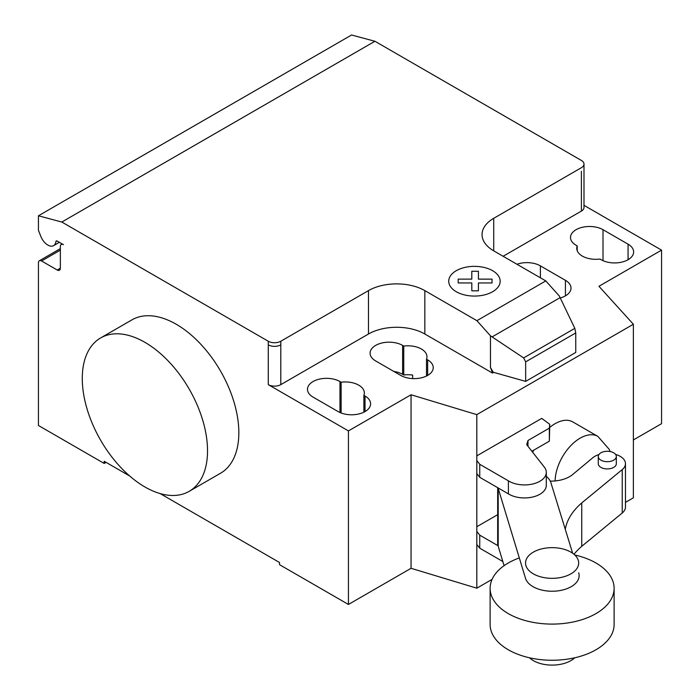 <?xml version="1.0" encoding="UTF-8"?>
<svg xmlns="http://www.w3.org/2000/svg" width="700" height="700" viewBox="0 0 700 700"><rect width="100%" height="100%" fill="white"/><g stroke="black" fill="none" stroke-linecap="round" stroke-linejoin="round"><path stroke-width="1.05" d="M570.911 552.142A26.574 15.339 0 0 0 541.949 548.817A26.574 15.339 0 0 0 525.551 562.992A26.574 15.339 0 0 0 533.33 573.843A26.574 15.339 0 0 0 562.293 577.168A26.574 15.339 0 0 0 578.69 562.992A26.574 15.339 0 0 0 570.911 552.142M574.788 657.773A26.574 15.339 180 0 1 533.33 660.616A26.574 15.339 180 0 1 529.454 657.773M498.032 545.72L479.745 535.159L476.814 531.449L476.814 526.724L497.674 514.684M476.814 531.449L476.814 544.469L479.745 548.179L479.745 535.159M479.745 548.179L502.836 561.514M476.814 455.858L541.747 418.373L549.762 424.322L549.351 428.146L527.984 440.493L526.68 444.623L544.346 467.145A21.805 12.591 180 0 1 546.298 472.343A21.805 12.591 180 0 1 532.385 484.076A21.805 12.591 180 0 1 508.401 480.839L479.745 464.293L476.814 460.582L476.814 414.636L411.058 394.756L411.058 568.304L348.434 604.459L279.545 564.69L279.545 562.52L160.125 493.57M531.878 451.255L549.351 441.166L549.762 424.322M549.351 441.166L549.351 428.146M527.984 446.285L527.984 440.493M476.814 460.582L476.814 473.594L479.745 477.312L508.401 493.859L508.401 480.839M508.401 493.859A21.805 12.591 0 0 0 532.385 497.088A21.805 12.591 0 0 0 546.298 485.354L546.298 472.343M479.745 477.312L479.745 464.293M519.312 557.926A61.994 35.796 0 0 0 490.123 588.298A61.994 35.796 0 0 0 508.287 613.611A61.994 35.796 0 0 0 575.846 621.372A61.994 35.796 0 0 0 614.119 588.298A61.994 35.796 0 0 0 595.954 562.992A61.994 35.796 0 0 0 574.788 554.986M614.119 588.298L614.119 624.461A61.994 35.796 180 0 1 575.846 657.528A61.994 35.796 180 0 1 508.287 649.766A61.994 35.796 180 0 1 490.123 624.461L490.123 588.298M600.924 452.795A9.021 5.206 180 0 1 610.75 451.666A9.021 5.206 180 0 1 616.324 456.479A9.021 5.206 180 0 1 613.681 460.162A9.021 5.206 180 0 1 600.924 460.162A9.021 5.206 180 0 1 598.281 456.479A9.021 5.206 180 0 1 600.924 452.795M598.281 456.479L598.281 463.715A9.021 5.206 0 0 0 600.924 467.399A9.021 5.206 0 0 0 613.681 467.399A9.021 5.206 0 0 0 616.324 463.715L616.324 456.479M550.279 481.136A26.582 15.348 0 0 0 572.88 474.355L592.725 457.809A17.946 10.36 180 0 1 598.894 454.589M615.589 454.414A17.946 10.36 180 0 1 625.468 463.68A17.946 10.36 180 0 1 622.239 469.604L581.744 502.933A99.794 57.61 0 0 0 565.276 529.322M573.991 554.278A99.794 57.61 180 0 1 581.744 546.324L622.239 512.995A17.946 10.36 0 0 0 625.468 507.062L625.468 463.68M581.744 546.324L581.744 502.933M546.298 476.35A26.81 15.479 180 0 1 550.856 482.554L572.653 553.254M578.69 572.836L578.699 572.871A27.011 15.593 180 0 1 579.136 575.645A27.011 15.593 180 0 1 554.531 591.176A27.011 15.593 180 0 1 525.543 578.419L498.199 488.39A26.81 15.479 180 0 1 498.032 487.874M497.674 487.664L497.674 543.209A26.81 15.479 0 0 0 498.199 546.245L498.199 488.39M498.199 546.245L504.096 565.67M144.9 342.326A88.567 51.135 60 0 1 202.764 420.368A88.567 51.135 60 0 1 189.184 491.339A88.567 51.135 60 0 1 144.9 486.955A88.567 51.135 60 0 1 87.045 408.914A88.567 51.135 60 0 1 100.625 337.942A88.567 51.135 60 0 1 144.9 342.326M189.184 491.339L220.5 473.261A88.567 51.135 -120 0 0 234.071 402.29A88.567 51.135 -120 0 0 176.216 324.249A88.567 51.135 -120 0 0 131.933 319.865L100.625 337.942M628.058 244.16A19.04 10.99 180 0 1 633.631 251.939A19.04 10.99 180 0 1 621.88 262.098A19.04 10.99 180 0 1 601.125 259.709L599.979 259.044A19.04 10.99 180 0 1 576.765 248.325A19.04 10.99 180 0 1 577.22 245.91L576.074 245.245A19.04 10.99 180 0 1 570.5 237.475A19.04 10.99 180 0 1 582.251 227.316A19.04 10.99 180 0 1 603.006 229.705L628.058 244.16L628.058 259.709M577.22 250.731L577.22 245.91M338.1 411.565L313.049 397.101A19.04 10.99 180 0 1 307.475 389.331A19.04 10.99 180 0 1 319.226 379.172A19.04 10.99 180 0 1 339.981 381.553L341.127 382.217A19.04 10.99 180 0 1 364.341 392.945A19.04 10.99 180 0 1 363.877 395.36L365.033 396.016A19.04 10.99 180 0 1 370.606 403.795A19.04 10.99 180 0 1 358.855 413.954A19.04 10.99 180 0 1 338.1 411.565M363.877 412.178L363.877 395.36M341.127 412.991L341.127 382.217M411.058 394.756L348.434 430.911L348.434 604.459M268.275 341.241A8.855 5.11 0 0 0 280.796 341.241L280.796 344.855A8.855 5.11 180 0 1 268.275 344.855L268.275 341.241L61.81 222.04L374.938 41.265L581.403 160.457A8.855 5.11 180 0 1 583.992 164.08A8.855 5.11 180 0 1 581.403 167.694L493.727 218.312A39.856 23.012 0 0 0 482.055 234.579A39.856 23.012 0 0 0 493.727 250.854L545.79 280.91L559.344 296.039L574.822 328.361L575.759 332.929L525.665 361.856L523.644 357.91L490.464 335.816L476.901 320.679L545.79 280.91M348.434 430.911L268.275 384.632A8.855 5.11 0 0 0 280.796 384.632L368.471 334.014A39.856 23.012 0 0 1 424.839 334.014L492.468 373.056L493.202 372.234L490.464 367.474L490.464 335.816M476.901 320.679L424.839 290.623A39.856 23.012 0 0 0 368.471 290.623L280.796 341.241M523.644 357.91L574.822 328.361M575.759 332.929L575.759 352.45L525.665 381.377L525.665 361.856M525.665 381.377L493.202 372.234M490.464 367.474L492.468 372.662M560.28 297.981A19.04 10.99 0 0 0 571.008 288.094A19.04 10.99 0 0 0 565.425 280.324L540.383 265.86A19.04 10.99 0 0 0 516.95 264.259M403.751 346.062L402.605 345.398A19.04 10.99 0 0 0 381.85 343.017A19.04 10.99 0 0 0 370.099 353.176A19.04 10.99 0 0 0 375.672 360.946L400.724 375.41A19.04 10.99 0 0 0 421.479 377.79A19.04 10.99 0 0 0 433.23 367.64A19.04 10.99 0 0 0 427.656 359.861L426.51 359.196A19.04 10.99 0 0 0 426.974 356.79A19.04 10.99 0 0 0 403.751 346.062L403.751 374.99A19.04 10.99 180 0 1 412.65 375.069L412.65 378.595M426.51 359.196L426.51 376.023M393.864 371.446A19.04 10.99 180 0 1 402.605 374.325L403.751 374.99M492.468 373.056L493.202 372.636M633.378 439.95L661.561 423.684L661.561 250.127L598.938 286.283L633.378 324.249L633.378 497.805L625.468 502.364M411.058 568.304L476.814 588.192L492.082 579.372M476.814 473.594L476.814 526.724M476.814 544.469L476.814 588.192M633.378 324.249L476.814 414.636M503.116 256.279L581.403 211.085A8.855 5.11 180 0 0 583.992 207.463L583.992 164.08M661.561 250.127L583.992 205.345M129.684 476L104.195 461.282L104.195 463.452L38.439 425.486L38.439 262.78A4.427 2.555 60 0 1 39.357 260.759A4.427 2.555 60 0 1 41.571 260.977L57.225 270.016A4.427 2.555 -120 0 0 59.439 270.235A4.427 2.555 -120 0 0 60.358 268.205L60.358 246.514A4.427 2.555 60 0 1 61.276 244.484A4.427 2.555 60 0 1 63.49 244.703L57.146 241.045A1.768 1.024 -120 0 0 56.262 240.957A1.768 1.024 -120 0 0 55.904 241.579A11.515 6.65 60 0 1 53.594 245.639A11.515 6.65 60 0 1 40.784 236.285L38.439 230.248L38.439 215.784L61.81 222.04M106.076 462.367L104.195 463.452M38.439 215.784L351.566 35L374.938 41.265M610.076 451.526L609.28 449.426L597.879 436.398A35.429 20.457 120 0 0 597.87 436.398L572.81 421.925A35.429 20.457 120 0 0 549.762 427.42M533.549 450.293A35.429 20.457 120 0 0 532.77 452.384M458.185 282.94L458.176 279.125L471.809 279.125L471.8 271.259L478.415 271.259L478.424 279.134L492.048 279.134L492.039 282.949L478.424 282.949L478.415 290.815L471.817 290.815L471.809 282.949L458.185 282.94M456.251 291.716A25.725 14.857 0 0 0 499.293 285.058A25.725 14.857 0 0 0 467.784 266.866A25.725 14.857 0 0 0 456.251 291.716M622.239 512.995L622.239 469.604M603.006 260.662L603.006 229.705M365.033 411.565L365.033 396.016M339.981 412.519L339.981 381.553M280.796 344.855L280.796 384.632M268.275 344.855L268.275 384.632M368.471 290.623L368.471 334.014M492.1 336.901L560.114 297.64M424.839 290.623L424.839 334.014M493.727 250.854L493.727 218.312M565.425 280.324L565.425 295.864M540.383 277.786L540.383 265.86M402.605 345.398L402.605 374.325M427.656 359.861L427.656 375.41M581.403 171.308L581.403 211.085M56.98 240.957L55.904 241.579M60.358 268.205L57.225 270.016M60.358 250.127L41.571 260.977M597.87 436.398A35.429 20.457 120 0 0 580.16 438.148A35.429 20.457 120 0 0 555.109 480.935M53.594 245.639L59.351 242.314M61.276 244.484L62.195 243.959M39.357 260.759L60.358 248.631"/></g></svg>
